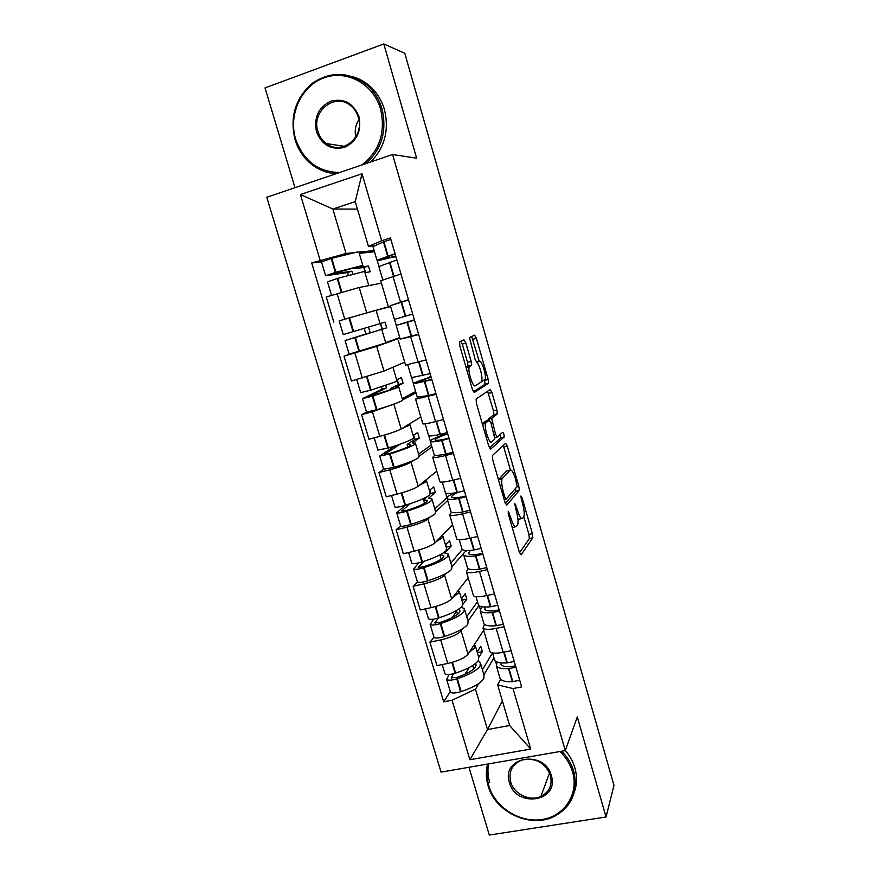 <?xml version="1.0" encoding="UTF-8"?>
<svg xmlns="http://www.w3.org/2000/svg" width="879" height="879" viewBox="0 0 879 879"><rect width="100%" height="100%" fill="white"/><g stroke="black" fill="none" stroke-linecap="round" stroke-linejoin="round"><path stroke-width="1.32" d="M508.227 511.237L508.447 514.358L519.401 552.298L521.104 554.869L532.817 537.794L532.399 533.674L522.093 497.734L520.884 496.031L522.522 503.524C524.115 509.457 524.565 513.808 523.873 516.555L522.62 518.368C521.159 519.379 519.39 516.588 517.313 510.018L514.753 503.37L516.369 511.193C517.995 517.259 518.445 521.73 517.709 524.598L516.38 526.532C514.841 527.609 513.006 524.785 510.875 518.039L508.227 511.237M545.76 793.276L544.991 793.506M465.87 343.074L463.98 339.81L459.618 341.722L459.816 345.821L472.386 389.386L474.275 392.528L488.592 383.178L488.186 379.475L476.374 338.294L474.583 335.141L469.485 337.58L475.089 359.302L476.912 362.445L479.297 361.159C481.494 359.445 486.691 375.575 485.153 379.31L475.33 385.815C473.067 387.87 467.551 371.18 469.177 367.136L471.562 365.159L471.144 361.379L465.87 343.074L462.277 344.085L460.948 341.14M392.583 154.528L416.635 158.198L383.793 43.95L404.779 53.278L613.971 785.354L606.049 816.987L577.283 716.945L565.285 750.6L392.583 154.528L266.776 197.281L441.071 772.114L565.285 750.6M492.438 455.487L492.712 459.827L505.007 502.414L506.765 505.161L519.269 490.416L518.852 486.428L507.293 446.114L505.612 443.324L492.438 455.487M488.79 446.224L476.363 403.153L476.121 398.934L490.185 389.518L491.91 392.495L496.932 409.977L497.195 413.987L491.68 418.437L495.503 434.149L497.25 437.039L502.711 432.292C503.678 433.05 504.172 434.611 504.183 436.962L490.614 449.158L488.79 446.224M468.957 767.279L489.295 835.05L606.049 816.987M383.793 43.95L265.029 87.922L294.981 187.699M489.702 650.812L489.966 651.724C491.603 653.438 496.009 653.624 503.184 652.295L511.095 650.702M462.662 628.65L461.112 630.847C457.706 634.473 450.905 637.495 440.709 639.934L447.752 663.458C457.937 661.074 464.705 657.986 468.046 654.185L483.648 630.287M447.752 663.458L436.962 665.634L429.919 642.175L434.05 637.396C435.435 638.429 438.808 638.165 444.159 636.627L444.686 636.462C456.706 632.484 464.398 628.452 467.749 624.365L468.1 621.321L464.705 609.872M504.096 626.749L496.174 628.397C488.999 629.782 484.615 629.683 483.01 628.111L484.417 624.332M440.709 639.934L429.919 642.175M478.912 605.631L468.024 621.068M473.254 594.973L473.484 595.742C475.023 597.116 479.385 597.072 486.559 595.61L494.492 593.896M448.488 555.056L451.993 566.878L451.498 569.438C447.971 573.031 440.159 576.8 428.04 580.722L427.513 580.887C422.129 582.447 418.778 582.832 417.459 582.03L413.13 586.282L420.25 610.004L431.062 607.664C441.269 605.17 448.125 602.225 451.619 598.841L468.199 577.811M487.405 569.658L479.473 571.438C472.298 572.954 467.958 573.097 466.441 571.855L468.046 568.603M446.323 573.24L444.609 575.24C441.049 578.437 434.16 581.316 423.942 583.854L413.13 586.282M464.013 552.924L451.938 566.702M456.619 538.497L456.805 539.102C458.256 540.145 462.574 539.871 469.76 538.278L477.693 536.421M400.604 525.807L396.143 529.74L403.351 553.737L414.174 551.221C424.414 548.606 431.358 545.826 434.995 542.87L452.575 524.763M470.518 511.908L462.585 513.808C455.399 515.468 451.103 515.841 449.685 514.951L451.487 512.226M429.842 517.193L427.919 518.995C424.205 521.774 417.228 524.488 406.966 527.147L396.143 529.74M447.686 500.503L435.676 511.732M439.797 481.362L439.929 481.824C441.291 482.516 445.565 481.989 452.751 480.264L460.695 478.286M383.662 469.309L378.97 472.55L386.266 496.822L397.088 494.13C407.362 491.405 414.405 488.779 418.195 486.252L436.786 471.155M453.443 453.476L445.488 455.52C438.302 457.3 434.05 457.926 432.732 457.388L434.775 455.212M413.284 460.475L411.031 462.101C407.164 464.442 400.088 467.002 389.804 469.782L378.97 472.55M431.93 446.939L419.239 456.146L418.437 457.739C414.558 460.299 406.472 463.497 394.177 467.331L383.64 469.21M422.777 423.579L422.865 423.876C424.128 424.205 428.348 423.436 435.544 421.568L443.499 419.459M398.747 386.903L402.593 399.879L401.626 400.945C397.572 402.967 389.342 405.867 376.948 409.647L366.532 412.152L361.599 414.701L368.971 439.258L379.816 436.38C390.122 433.534 397.242 431.073 401.198 428.985L420.832 416.954M436.16 394.352L415.591 399.154L417.954 397.506M396.901 402.989L372.443 411.746L361.599 414.701M415.998 392.803L402.67 399.912M405.56 365.115L426.095 359.929M350.556 353.874L344.019 356.182L351.479 381.025L384.013 371.07L404.692 362.17M418.679 334.536L401.956 338.811M398.264 338.14L399.78 337.701M399.89 338.074L376.673 346.359L344.019 356.182M393.331 304.639L408.493 299.695M342.338 319.857L390.518 306.233M390.584 306.452L387.035 307.518M400.978 273.995L380.717 280.742M381.431 283.17L359.203 287.477L326.241 296.97L333.789 322.11M479.253 605.873L480.077 608.686M478.857 683.433L475.484 689.147L487.493 729.548L509.633 725.516L497.646 684.862L500.623 679.434M493.976 657.8L483.922 674.83M502.392 700.948L487.493 729.548L469.891 759.72L452.07 700.255L475.484 689.147M495.547 661.25L496.206 663.48M497.646 684.862L512.995 688.576L530.74 749.062L469.891 759.72M373.399 245.933L368.433 246.395L355.237 201.632L332.844 209.037L346.051 253.504L311.704 262.986L443.697 701.86L452.07 700.255M320.154 260.305L300.431 194.534L362.027 173.745L381.673 240.747L368.433 246.395M512.995 688.576L521.676 686.917L390.441 237.956L381.673 240.747M357.445 209.114L332.844 209.037L300.431 194.534M346.051 253.504L352.589 252.811M358.984 252.141L374.135 250.559M450.279 691.553L443.697 701.86M321.516 261.832L311.704 262.986M477.769 652.844L477.385 651.57M462.244 600.357L461.662 598.379M446.543 547.298L445.752 544.606M430.688 493.668L429.677 490.251M414.646 439.445L413.416 435.292M398.44 384.639L396.978 379.717M382.046 329.229L380.365 323.527M365.29 272.567L363.774 267.425M530.74 749.062L509.633 725.516M355.237 201.632L362.027 173.745M512.303 527.708L515.303 526.785M517.951 519.346L521.621 518.599M519.533 552.737L529.356 538.585L528.938 534.465L523.829 516.665M510.402 469.902L503.293 445.477M505.348 503.458L515.709 491.438L515.643 488.295M504.887 497.305L506.117 499.228L517.149 486.526L515.435 478.78C513.402 472.276 511.622 469.386 510.106 470.1L502.03 478.868C501.327 481.692 501.777 486.098 503.392 492.108L504.887 497.305L503.612 497.613M507.392 470.781L510.106 470.1M498.448 479.703L506.601 470.968M488.043 420.514L488.284 419.107L493.866 414.668L493.46 410.889L487.603 391.254M489.405 447.927L500.623 438.006L500.206 434.468M486.021 422.722L485.582 423.436C483.879 427.535 489.394 444.554 491.57 441.983L494.877 438.984L491.031 423.151L489.251 420.195L486.021 422.722L482.307 423.755M485.856 421.085L489.251 420.195M482.406 423.667L485.68 421.129M466.035 367.378L467.969 366.158L467.551 362.39L462.277 344.085M481.659 380.255C482.923 377.234 479.494 364.532 476.857 362.456M479.198 361.181L471.638 336.426M473.352 391.781L484.955 384.376L484.615 380.058M474.605 644.131L474.671 647.757L469.067 652.625M475.363 645.9L478.681 657.118L478.429 660.459C475.198 664.887 467.595 669.095 455.619 673.094L455.102 673.259C449.773 674.797 446.389 674.973 444.961 673.786L444.807 673.281M475.374 663.656L475.539 666.919C472.847 670.622 466.551 674.127 456.684 677.434L451.235 677.83L453.619 673.688M449.169 674.512L446.631 679.379C448.07 680.588 451.454 680.434 456.794 678.896L457.311 678.731C469.265 674.731 476.857 670.49 480.077 666.018L480.308 662.623L478 661.085M480.747 664.074L484.021 675.171L483.824 678.676C480.648 683.258 473.078 687.554 461.145 691.575L460.629 691.74C455.3 693.267 451.905 693.399 450.455 692.136L450.301 691.608M497.031 662.03L496.426 666.106C497.943 668.095 501.986 668.941 508.545 668.644L515.929 667.227M519.742 680.28L512.369 681.664C505.799 681.917 501.744 681.005 500.195 678.929L499.722 677.335M514.248 661.491L506.875 662.92C500.316 663.249 496.283 662.436 494.767 660.481L494.317 658.964M515.501 665.788L511.149 666.689C505.689 666.941 502.316 666.249 501.052 664.59L500.733 662.843M472.715 665.524L473.737 668.963M478.802 657.305L482.34 651.636L480.758 646.285L477.154 651.943M492.482 652.943L482.417 669.732M477.594 651.262L477.528 653.218M469.276 667.502L465.024 674.237M477.967 652.526L482.34 651.636M458.585 590.007L458.497 593.105L452.652 597.522M459.267 591.49L462.695 603.071L462.299 605.95C458.893 609.872 451.158 613.817 439.104 617.772L438.577 617.937C433.215 619.486 429.853 619.783 428.48 618.838L428.359 618.409M458.475 609.257L459.75 610.081L459.42 612.542C456.575 615.838 450.191 619.113 440.236 622.387L434.819 622.958L438.39 617.992M433.776 619.102L430.183 624.497C431.556 625.474 434.918 625.189 440.28 623.64L440.808 623.475C452.85 619.519 460.574 615.542 463.958 611.564L464.343 608.642L461.134 607.202M481.648 606.697L480.187 610.927C481.615 612.575 485.593 613.124 492.119 612.575L499.503 611.048M503.359 624.244L495.976 625.76C489.449 626.244 485.45 625.628 483.999 623.892L483.604 622.541M497.811 605.246L490.427 606.796C483.9 607.367 479.923 606.851 478.506 605.235L478.132 603.961M499.151 609.828L494.778 610.784C489.35 611.246 486.032 610.795 484.845 609.422L485.076 607.026M456.41 610.531L457.541 614.366M463.057 604.159L466.826 599.115L465.233 593.699L461.409 598.709M477.473 601.697L466.727 616.695M461.871 598.105L461.991 600.687M456.673 611.454L451.927 617.772M462.453 600.071L466.826 599.115M442.368 535.278L442.137 537.827L436.017 541.816M442.994 536.476L446.532 548.419L445.983 550.814C442.401 554.242 434.545 557.912 422.392 561.824L421.865 561.978C416.47 563.549 413.13 563.977 411.822 563.263L411.724 562.923M440.5 554.605L443.576 555.495L443.115 557.55C440.137 560.428 433.633 563.483 423.612 566.713L418.217 567.471L423.678 561.417M418.843 562.813L413.548 568.988C414.855 569.724 418.206 569.317 423.59 567.746L424.117 567.592C436.248 563.67 444.104 559.978 447.664 556.506L448.202 554.056L444.785 553.012L451.158 546.035L449.543 540.552L445.488 544.892M466.848 550.507C463.892 552.495 462.859 554.034 463.76 555.132C465.09 556.418 469.001 556.671 475.495 555.869L482.89 554.209M486.79 567.57L479.407 569.196C472.902 569.933 468.979 569.614 467.617 568.241L467.298 567.12M481.176 548.353L473.781 550.023C467.287 550.836 463.387 550.628 462.068 549.364L461.761 548.331M482.604 553.221L478.231 554.242C472.825 554.913 469.562 554.704 468.452 553.638L470.177 550.397M439.907 554.924L441.17 559.165M462.266 549.551L450.861 563.076M445.983 544.365L446.279 547.584M446.774 547.046L451.158 546.035M425.952 479.956L425.601 481.945L419.118 485.505M426.535 480.835L430.183 493.174L429.49 495.075C425.733 497.986 417.734 501.371 405.494 505.227L404.966 505.392C399.538 506.974 396.22 507.535 394.979 507.062L394.902 506.798M427.348 496.558L423.568 499.832L427.227 500.294L426.634 501.931C423.502 504.392 416.888 507.216 406.79 510.413L401.56 511.007L410.207 503.722M405.12 505.348L396.715 512.853C397.956 513.347 401.285 512.809 406.702 511.226L407.23 511.062C419.459 507.194 427.447 503.788 431.193 500.821L431.875 498.865L428.567 498.261L435.314 492.372L433.677 486.834L429.391 490.493M432.094 499.635L435.709 511.831L435.061 513.907C431.358 516.984 423.403 520.467 411.196 524.345L410.669 524.51C405.263 526.082 401.934 526.598 400.67 526.049L400.582 525.752M454.102 493.031C448.466 495.679 446.147 497.569 447.158 498.69C448.378 499.613 452.224 499.558 458.684 498.514L466.079 496.723M470.034 510.238L462.629 511.996C456.168 512.973 452.311 512.962 451.059 511.952L450.806 511.084M464.354 490.79L456.948 492.592C450.498 493.657 446.653 493.756 445.444 492.866L445.213 492.075M465.859 495.965L461.486 497.053C456.102 497.932 452.905 497.986 451.883 497.206C451.037 496.261 453.015 494.668 457.816 492.438M423.568 499.832L424.601 503.337M445.62 492.987L446.982 497.635L434.83 508.864M429.919 490.042L430.919 493.46L430.413 493.899M430.919 493.46L435.314 492.372M409.306 424.019L408.878 425.414L401.846 428.589M409.9 424.579L413.657 437.292L412.8 438.698C408.867 441.082 400.725 444.181 388.397 447.993L377.893 450.037M413.668 435.127L414.899 439.28L407.142 444.466L410.68 444.477L409.966 445.697C406.68 447.73 399.956 450.312 389.793 453.465L384.606 454.344L400.308 444.082M394.781 445.972L379.695 456.08L390.155 453.894C402.483 450.07 410.603 446.95 414.525 444.51L415.36 443.06L412.185 442.917L419.294 438.127L417.646 432.534L413.119 435.479M446.279 432.875L443.818 434.633C433.929 438.203 429.446 440.533 430.358 441.61C431.479 442.159 435.248 441.785 441.676 440.478L449.081 438.566M453.081 452.235L445.675 454.113C439.236 455.366 435.457 455.663 434.303 455.025L434.127 454.399M447.323 432.556L439.918 434.49C433.501 435.819 429.732 436.226 428.622 435.709L428.469 435.182M448.927 438.039L444.543 439.203C439.192 440.291 436.05 440.599 435.116 440.137C434.38 439.17 438.577 437.072 447.708 433.863M407.142 444.466L407.856 446.873M431.336 444.928L418.613 454.058M428.787 435.786L430.292 440.895M414.899 439.28L419.294 438.127M392.21 367.543L383.343 371.334M393.067 367.675L396.945 380.794L395.935 381.684L371.103 390.089L360.676 392.638M397.253 379.596L398.703 384.508L390.529 388.474L393.957 388.035L393.111 388.826L367.268 397.198L386.573 387.881L385.848 385.431M381.541 386.848L382.222 389.1L362.489 398.648L372.883 396.055L397.671 387.562L398.67 386.617L395.605 386.947L403.098 383.288L401.428 377.629L396.671 379.86M430.886 376.311L427.282 378.146C417.261 381.464 412.614 383.365 413.361 383.87L431.886 379.717M435.929 393.55L428.512 395.572L417.25 397.077M430.106 373.652L411.537 377.629M431.798 379.442L418.162 382.42C417.569 381.947 421.898 380.211 431.149 377.201M390.529 388.474L390.913 389.771M362.489 398.648L366.499 412.031M415.624 391.551L402.23 398.648M411.768 377.926L413.394 383.464M382.222 389.1L386.573 387.881M398.703 384.508L403.098 383.288M488.669 763.862C486.592 771.07 486.658 778.453 488.867 786.024C495.119 807.471 519.841 823.118 542.156 819.503C564.56 816.206 579.096 794.001 572.57 772.015C570.273 764.269 566.065 757.434 559.956 751.523M561.714 751.215C567.526 757.105 571.548 763.829 573.778 771.366C578.239 791.309 571.965 806.219 554.935 816.075C531.037 828.996 495.174 812.46 488.076 785.727C485.922 778.354 485.757 771.125 487.592 764.049M551.309 775.575C559.824 801.637 515.995 808.592 509.457 782.585C500.623 756.852 544.53 749.117 551.309 775.575M510.677 781.936C513.885 794.034 529.784 801.736 540.849 796.473C549.386 792.012 552.583 784.947 550.441 775.278C544.848 762.401 535.289 757.324 521.774 760.071C512.127 764.247 508.425 771.531 510.677 781.936M489.691 782.299C487.867 776.113 487.471 769.971 488.515 763.895M565.318 750.512C569.834 755.775 573.031 761.588 574.899 767.949C577.283 776.476 577.053 784.65 574.207 792.484M361.851 164.966C379.552 151.045 385.793 132.432 380.585 109.15C373.498 83.955 346.645 69.265 323.955 77.857C301.156 86.076 288.18 114.83 295.641 139.135C303.475 160.868 318.132 171.998 339.624 172.526M336.009 173.712L336.108 173.723C328.252 173.262 320.978 170.801 314.286 166.329C304.991 159.879 298.574 150.957 295.025 139.563C289.652 117.006 295.355 98.283 312.155 83.406C330.691 70.924 348.985 71.474 367.004 85.054C374.157 91.372 379.146 99.305 381.991 108.864C387.123 130.806 381.805 149.034 366.038 163.549M358.984 116.775C361.676 131.29 356.819 141.486 344.414 147.386C331.229 150.342 321.934 145.134 316.517 131.773C313.715 117.445 318.484 107.238 330.812 101.14C344.096 97.998 353.49 103.217 358.984 116.775M317.934 131.476C319.495 136.531 322.285 140.563 326.329 143.563C341.678 155.935 364.972 137.058 358.28 117.226C356.874 112.567 354.38 108.754 350.798 105.788C335.338 91.976 310.913 111.402 317.934 131.476M353.127 76.803C359.17 78.605 364.642 81.626 369.543 85.867C376.651 92.141 381.618 100.03 384.431 109.523C389.364 130.037 384.782 147.518 370.685 161.967M355.764 136.97C354.49 130.751 355.523 124.994 358.863 119.698M364.159 328.383L365.829 333.998L345.073 340.558L386.738 327.845L385.046 322.132L380.036 323.626L376.058 310.188L339.173 320.879M380.036 323.648L343.271 334.569L339.162 320.857M380.64 323.45L382.332 329.142L355.182 337.591L370.191 332.712L368.521 327.087M381.794 329.57L385.749 342.953L349.15 354.182M414.372 319.802L396.176 325.45L414.481 320.187M418.569 334.174L400.187 339.085M412.68 314.034L394.407 319.429L390.364 305.705M408.57 299.992L390.353 305.65M414.47 320.154L401.011 324.021L414.394 319.901M399.758 337.613L385.65 342.623M394.539 319.385L396.297 325.373M390.628 306.584L376.113 310.375M365.829 333.998L370.191 332.712M382.332 329.142L386.738 327.845M352.798 274.16L351.908 271.182L330.493 274.325L357.028 267.106L358.171 267.249L354.995 268.699L364.06 267.381L365.587 272.523M362.873 265.601L358.918 252.24L357.533 251.932L331.746 258.283L321.516 261.975M364.95 272.622L370.18 271.798L368.477 266.007L360.148 267.194L362.939 265.854L361.599 265.678L335.91 272.248L325.637 275.731L347.546 272.545L348.37 275.347M327.482 281.873L337.734 278.357L363.379 271.688L364.708 271.809L368.675 285.214M367.851 285.796L357.456 287.862M378.86 266.601L396.868 259.942M395.056 253.723L376.992 260.261C376.608 261.019 381.574 260.019 391.902 257.272L395.935 256.756M390.891 239.506L383.464 241.868L372.993 246.647M377.223 260.547L378.904 266.271M374.476 251.724L359.247 253.361M395.704 255.965C386.211 258.536 381.596 259.492 381.86 258.844L395.121 253.965M354.655 267.546L354.995 268.699M351.908 271.182L347.546 272.545M368.477 266.007L364.06 267.381M354.885 353.028L362.335 377.948M372.443 411.746L379.816 436.38M389.804 469.782L397.088 494.13M406.966 527.147L414.174 551.221M423.942 583.854L431.062 607.664M337.107 293.63L344.656 318.846M359.203 287.477L366.62 312.474M376.673 346.359L384.013 371.07M410.702 336.844L418.129 362.181M393.957 404.56L401.198 428.985M428.205 396.528L435.544 421.568M411.031 462.101L418.195 486.252M445.488 455.52L452.751 480.264M427.919 518.995L434.995 542.87M462.585 513.808L469.76 538.278M444.609 575.24L451.619 598.841M479.473 571.438L486.559 595.61M461.112 630.847L468.046 654.185M496.174 628.397L503.184 652.295M393.001 276.445L400.516 302.09M509.6 518.335L510.875 518.039M514.764 505.513L515.94 505.227M516.105 510.303L517.313 510.018M520.983 497.997L522.093 497.734M528.938 534.465L532.399 533.674M529.29 538.728L532.751 537.937M508.227 513.424L509.457 513.127M503.832 447.004L507.293 446.114M516.852 486.922L518.852 486.428M515.709 491.438L519.17 490.603M504.216 499.69L505.908 499.272M498.843 479.022L502.436 478.143M502.118 492.416L503.392 492.108M488.449 393.429L491.91 392.495M493.46 410.889L496.932 409.977M493.723 414.899L497.195 413.987M488.284 419.107L491.822 418.184M490.878 422.634L492.097 422.316M494.295 434.468L495.503 434.149M494.954 437.632L497.053 437.094M500.623 438.006L504.096 437.116M467.551 362.39L471.144 361.379M467.76 366.444L471.364 365.444M466.101 367.345L469.716 366.334M476.242 362.005L479.297 361.159M472.902 339.283L476.374 338.294M484.714 380.42L488.186 379.475M484.955 384.376L488.438 383.431M451.883 662.469L455.102 673.259M456.794 678.896L460.629 691.74M457.311 678.731L461.145 691.575M508.545 668.644L512.369 681.664M508.996 668.622L512.809 681.643M504.15 652.097L507.315 662.898M451.301 677.226L451.553 678.061M452.41 662.316L455.619 673.094M503.722 652.185L506.875 662.92M435.204 606.62L438.577 617.937M440.28 623.64L444.159 636.627M440.808 623.475L444.686 636.462M492.119 612.575L495.976 625.76M492.559 612.542L496.426 625.716M487.537 595.402L490.867 606.752M434.907 622.442L435.116 623.145M435.731 606.477L439.104 617.772M487.109 595.501L490.427 606.796M418.327 550.144L421.865 561.978M423.59 567.746L427.513 580.887M424.117 567.592L428.04 580.722M475.495 555.869L479.407 569.196M475.935 555.814L479.846 569.142M470.726 538.047L474.22 549.957M418.327 567.032L418.503 567.614M418.854 549.99L422.392 561.824M470.298 538.146L473.781 550.023M401.263 493.009L404.966 505.392M406.702 511.226L410.669 524.51M407.23 511.062L411.196 524.345M458.684 498.514L462.629 511.996M459.124 498.437L463.079 511.919M453.729 480.022L457.388 492.515M401.791 492.855L405.494 505.227M453.289 480.121L456.948 492.592M384.002 435.215L387.87 448.147M389.628 454.047L393.638 467.485M390.155 453.894L394.177 467.331M441.676 440.478L445.675 454.113M442.115 440.39L446.103 454.036M436.522 421.305L440.357 434.402M384.53 435.061L388.397 447.993M436.083 421.426L439.918 434.49M366.532 376.739L370.564 390.243M372.355 396.22L376.41 409.812M372.883 396.055L376.948 409.647M424.469 381.772L428.512 395.572M424.898 381.662L428.941 395.462M419.107 361.906L423.118 375.597M367.07 376.586L371.103 390.089M418.679 362.027L422.689 375.707M348.952 317.868L353.072 331.669M354.874 337.712L358.984 351.457M355.413 337.547L359.522 351.303M407.054 322.362L411.141 336.327M407.482 322.241L411.581 336.207M401.582 302.09L405.691 316.11M349.49 317.715L353.611 331.515M401.143 302.222L405.252 316.231M331.196 258.448L335.371 272.413M337.195 278.522L341.327 292.355M337.734 278.357L341.865 292.191M389.441 262.261L393.55 276.281M389.869 262.118L393.979 276.149M383.892 241.725L388.046 255.91M331.746 258.283L335.91 272.248M383.464 241.868L387.617 256.053M380.684 280.632L388.133 305.936M483.01 628.111L489.966 651.724M466.441 571.855L473.484 595.742M449.685 514.951L456.805 539.102M432.732 457.388L439.929 481.824M415.591 399.154L422.865 423.876M398.231 340.239L405.604 365.246M529.356 538.585L532.817 537.794M515.808 491.251L519.269 490.416M498.459 479.747L502.03 478.868M493.866 414.668L497.338 413.756M488.131 419.36L491.68 418.437M500.722 437.852L504.183 436.962M482.45 424.26L485.582 423.436M467.969 366.158L471.562 365.159M466.2 367.971L469.177 367.136M485.12 384.123L488.592 383.178M442.203 664.579L444.961 673.786M496.426 666.106L500.195 678.929M475.759 664.074L476.11 665.282M446.631 679.379L450.455 692.136M492.548 652.954L494.767 660.481M425.502 608.861L428.48 618.838M480.187 610.927L483.999 623.892M459.75 610.081L460.058 611.103M430.183 624.497L434.05 637.396M475.989 596.665L478.506 605.235M408.603 552.517L411.822 563.263M463.76 555.132L467.617 568.241M443.576 555.495L443.829 556.319M413.548 568.988L417.459 582.03M459.234 539.728L462.068 549.364M391.518 495.514L394.979 507.062M447.158 498.69L451.059 511.952M427.227 500.294L427.414 500.931M396.715 512.853L400.67 526.049M442.28 482.121L445.444 492.866M415.514 443.576L419.239 456.168M374.234 437.863L377.937 450.224M430.358 441.61L434.303 455.025M379.695 456.08L383.694 469.419M425.128 423.843L428.622 435.709M356.753 379.53L360.709 392.726M413.361 383.87L417.36 397.44M407.779 364.895L411.614 377.904M540.849 796.473L549.584 772.905M326.329 143.563L344.348 146.343M369.543 85.867L367.004 85.054M396.176 325.45L400.22 339.184M345.073 340.558L349.161 354.215M321.483 261.865L325.637 275.731M378.794 266.359L382.739 279.786M327.46 281.796L331.515 295.344M372.894 246.318L376.992 260.261"/></g></svg>
